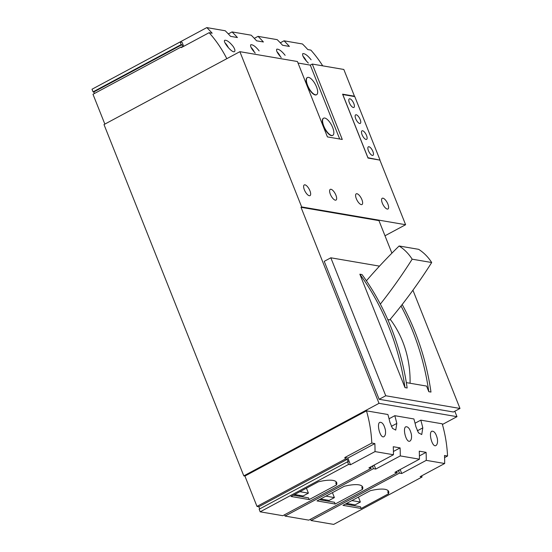 <?xml version="1.0" encoding="UTF-8"?>
<svg xmlns="http://www.w3.org/2000/svg" width="552" height="552" viewBox="0 0 552 552"><rect width="100%" height="100%" fill="white"/><g stroke="black" fill="none" stroke-linecap="round" stroke-linejoin="round"><path stroke-width="0.83" d="M233.151 46.43C229.735 42.166 226.962 40.11 224.823 40.255C222.235 41.138 231.978 53.302 234.455 51.626C235.373 50.887 234.938 49.156 233.151 46.43M225.043 42.918A7.293 2.788 -118.2 0 1 228.397 47.734M259.136 50.874C255.721 46.609 252.947 44.553 250.808 44.705C249.98 46.12 251.45 48.914 255.217 53.089M251.036 47.368A7.293 2.788 -118.2 0 1 254.382 52.185M285.122 55.324C281.706 51.06 278.933 48.997 276.8 49.149C275.972 50.563 277.442 53.358 281.209 57.532M277.021 51.812A7.293 2.788 -118.2 0 1 280.368 56.628M311.107 59.768C307.699 55.504 304.918 53.447 302.786 53.599C302.034 55.441 303.876 58.595 308.327 63.066M303.007 56.263A7.293 2.788 -118.2 0 1 306.36 61.079M183.678 46.34L182.07 42.304L180.138 41.973L92.011 89.238L93.053 91.853L93.799 91.984L94.406 93.516M322.72 65.847A129.63 114.775 -80.3 0 0 310.845 50.101L307.802 49.576A129.63 114.775 -80.3 0 0 302.427 43.967L284.018 40.813A129.63 114.775 99.7 0 1 289.386 46.43L282.555 45.257A129.63 114.775 -80.3 0 0 277.187 39.647L258.032 36.37A129.63 114.775 99.7 0 1 263.401 41.98L256.57 40.813A129.63 114.775 -80.3 0 0 251.201 35.197L232.04 31.919A129.63 114.775 99.7 0 1 237.415 37.536L230.584 36.363A129.63 114.775 -80.3 0 0 225.209 30.753L206.8 27.6A129.63 114.775 99.7 0 1 212.168 33.217L209.125 32.692A129.63 114.775 99.7 0 1 226.817 58.678M447.548 456.007L444.505 455.49A129.63 114.775 -80.3 0 1 444.664 463.507L426.254 460.354A129.63 114.775 99.7 0 0 426.089 452.336L419.258 451.17A129.63 114.775 -80.3 0 1 419.423 459.188L400.262 455.911A129.63 114.775 99.7 0 0 400.103 447.893L393.272 446.72A129.63 114.775 -80.3 0 1 393.438 454.738L375.022 451.591A129.63 114.775 99.7 0 0 374.856 443.573L371.813 443.049A129.63 114.775 99.7 0 0 366.48 410.847L387.897 414.511A129.63 114.775 99.7 0 1 389.898 422.245L392.486 428.38L395.756 430.084L396.805 423.432A129.63 114.775 -80.3 0 0 394.804 415.69L413.89 418.954A129.63 114.775 99.7 0 1 415.884 426.696L418.471 432.823L421.742 434.534L422.791 427.876A129.63 114.775 -80.3 0 0 420.79 420.141L442.214 423.805A129.63 114.775 -80.3 0 1 447.548 456.007L444.588 457.594M437.377 438.861C436.059 433.451 434.196 430.912 431.795 431.229C428.317 432.678 432.306 447.838 435.942 445.54C437.343 444.532 437.819 442.311 437.377 438.861M411.385 434.41C410.074 429.007 408.211 426.461 405.81 426.779C402.332 428.228 406.32 443.387 409.957 441.089C411.35 440.089 411.833 437.86 411.385 434.41M385.399 429.967C384.082 424.557 382.226 422.018 379.817 422.335C376.347 423.784 380.335 438.943 383.971 436.646C385.365 435.638 385.841 433.417 385.399 429.967M152.656 56.711L206.8 27.6M304.359 189.805A6.079 2.325 61.8 0 0 310.017 195.636A6.079 2.325 61.8 0 0 309.189 189.177A6.079 2.325 61.8 0 0 304.269 184.927A6.079 2.325 61.8 0 0 304.359 189.805M330.344 194.249A6.079 2.325 61.8 0 0 336.002 200.079A6.079 2.325 61.8 0 0 335.181 193.628A6.079 2.325 61.8 0 0 330.255 189.37A6.079 2.325 61.8 0 0 330.344 194.249M356.33 198.699A6.079 2.325 61.8 0 0 361.988 204.53A6.079 2.325 61.8 0 0 361.167 198.071A6.079 2.325 61.8 0 0 356.247 193.821A6.079 2.325 61.8 0 0 356.33 198.699M382.322 203.143A6.079 2.325 61.8 0 0 387.98 208.973A6.079 2.325 61.8 0 0 387.152 202.522A6.079 2.325 61.8 0 0 382.232 198.265A6.079 2.325 61.8 0 0 382.322 203.143M368.018 158.065L342.585 94.171L354.467 96.207L343.827 69.462L312.266 64.06L342.274 139.456L327.419 136.91L297.418 61.52L239.878 51.674L301.661 206.931L405.61 224.719L379.893 160.101L368.018 158.065M354.467 96.207L353.991 96.462M405.61 224.719L384.992 235.78M323.493 118.266A9.722 3.719 61.8 0 0 323.362 118.335A9.722 3.719 61.8 0 0 323.5 126.139A9.722 3.719 61.8 0 0 332.552 135.468A9.722 3.719 61.8 0 0 332.677 135.392M323.762 125.994A9.722 3.719 61.8 0 0 332.815 135.33A9.722 3.719 61.8 0 0 331.497 125A9.722 3.719 61.8 0 0 323.624 118.19A9.722 3.719 61.8 0 0 323.762 125.994M307.312 77.611A9.722 3.719 61.8 0 0 307.181 77.673A9.722 3.719 61.8 0 0 307.319 85.477A9.722 3.719 61.8 0 0 316.372 94.806A9.722 3.719 61.8 0 0 316.496 94.73M307.581 85.339A9.722 3.719 61.8 0 0 316.634 94.668A9.722 3.719 61.8 0 0 315.316 84.339A9.722 3.719 61.8 0 0 307.443 77.528A9.722 3.719 61.8 0 0 307.581 85.339M312.266 64.06L310.293 65.122L298.018 63.025M239.878 51.674L103.997 124.559L243.798 475.865L244.909 476.052L256.984 506.405L258.84 506.722L259.709 508.903M385.738 395.756L330.834 257.798L324.238 261.337L379.141 399.289L385.738 395.756L459.988 408.459L412.924 290.207M330.834 257.798L379.5 266.126M366.597 280.588L366.204 280.519M406.334 382.612L426.565 386.076L428.8 391.692L430.974 392.058A251.16 222.373 -80.3 0 0 402.187 304.511M404.982 387.614L407.155 387.987A251.16 222.373 -80.3 0 0 362.022 274.565L359.849 274.199L404.982 387.614A251.16 222.373 -80.3 0 0 359.849 274.199M428.8 391.692A251.16 222.373 -80.3 0 0 401.021 306.001M284.018 40.813L280.299 42.808M258.032 36.37L254.313 38.357M232.04 31.919L228.328 33.913M371.813 443.049L344.8 457.539L345.373 458.995L256.984 506.405M366.48 410.847L244.909 476.052M375.022 451.591L350.499 464.743L347.843 458.063L374.856 443.573M393.438 454.738L368.915 467.889L371.213 468.289L282.824 515.699L260.178 511.821L259.143 509.206L347.532 461.796L348.567 464.411L350.499 464.743M400.262 455.911L375.746 469.062L374.159 465.081M400.103 447.893L393.424 451.474M419.423 459.188L394.901 472.339L397.205 472.733L308.816 520.143L285.053 516.079L284.535 514.781M426.254 460.354L401.732 473.506L400.145 469.524M426.089 452.336L419.41 455.917M444.664 463.507L420.148 476.659L422.073 476.99L333.684 524.4L311.038 520.522L310.521 519.225M182.112 47.182L181.104 47.01L92.984 94.275L104.852 124.096M209.125 32.692L181.339 47.596L181.104 47.01M301.661 206.931L301.006 207.29L379.017 403.333L243.798 475.865M344.8 457.539L347.843 458.063M336.52 484.925A32.409 8.556 158.3 0 0 336.679 482.572A32.409 8.556 158.3 0 0 318.325 481.813L291.007 496.469L309.196 499.581L336.52 484.925L335.823 483.186A32.409 8.556 158.3 0 0 336.147 481.779M348.567 464.411L260.178 511.821M362.505 489.376A32.409 8.556 158.3 0 0 362.664 487.023A32.409 8.556 158.3 0 0 344.317 486.264L316.993 500.912L335.181 504.031L362.505 489.376L361.808 487.63A32.409 8.556 158.3 0 0 362.133 486.222M372.966 465.722L373.145 466.178L372.4 466.054L373.442 468.669L375.746 469.062M373.442 468.669L285.053 516.079M388.491 493.819A32.409 8.556 158.3 0 0 388.649 491.466A32.409 8.556 158.3 0 0 370.302 490.707L342.978 505.363L361.174 508.475L388.491 493.819L387.801 492.08A32.409 8.556 158.3 0 0 388.125 490.673M398.951 470.166L399.13 470.628L398.392 470.497L399.427 473.112L401.732 473.506M399.427 473.112L311.038 520.522M394.804 415.69L389.063 418.775M420.79 420.141L415.049 423.218M379.017 403.333L456.98 416.67L442.407 424.488M456.98 416.67L454.813 411.233M391.906 253.154L378.962 220.627L301.006 207.29M180.138 41.973L181.18 44.588L93.053 91.853M181.18 44.588L181.925 44.712L93.799 91.984M181.925 44.712L182.767 46.83M422.073 476.99L421.631 475.865M397.205 472.733L396.667 471.394L398.392 470.497M371.213 468.289L370.682 466.944M372.4 466.054L370.696 466.971M345.373 458.995L347.229 459.312L348.271 461.921L347.532 461.796M347.229 459.312L258.84 506.722M379.141 399.289L453.392 411.999L459.988 408.459M410.074 383.247A99.505 88.099 -80.3 0 0 390.236 319.304M387.759 319.553L389.746 319.891A506.184 448.162 -80.3 0 0 431.692 262.524A48.61 43.042 -80.3 0 0 418.657 249.332L399.13 245.992A534.66 473.374 -80.3 0 0 366.404 280.809M380.342 304.124A506.184 448.162 -80.3 0 0 412.165 259.185L431.692 262.524M412.165 259.185A48.61 43.042 -80.3 0 0 399.13 245.992M339.694 139.014L310.293 65.122M379.921 159.769L354.784 96.6L342.806 94.551L367.942 157.72L379.445 160.025M368.439 150.696A4.864 1.863 61.8 0 0 372.966 155.36A4.864 1.863 61.8 0 0 372.303 150.199A4.864 1.863 61.8 0 0 368.37 146.797A4.864 1.863 61.8 0 0 368.439 150.696M362.077 134.722A4.864 1.863 61.8 0 0 366.604 139.387A4.864 1.863 61.8 0 0 365.948 134.226A4.864 1.863 61.8 0 0 362.008 130.824A4.864 1.863 61.8 0 0 362.077 134.722M355.723 118.749A4.864 1.863 61.8 0 0 360.249 123.413A4.864 1.863 61.8 0 0 359.593 118.252A4.864 1.863 61.8 0 0 355.654 114.844A4.864 1.863 61.8 0 0 355.723 118.749M349.368 102.775A4.864 1.863 61.8 0 0 353.894 107.44A4.864 1.863 61.8 0 0 353.232 102.279A4.864 1.863 61.8 0 0 349.299 98.87A4.864 1.863 61.8 0 0 349.368 102.775M299.343 495.33L299.743 496.338M293.298 495.241L308.506 497.842L309.196 499.581M325.328 499.774L325.728 500.788M319.291 499.684L334.491 502.286L335.181 504.031M351.313 504.224L351.721 505.232M345.276 504.135L360.477 506.736L361.174 508.475M346.608 503.417L355.102 504.873L360.373 502.037L358.407 497.09M351.886 500.588L360.373 502.037M320.622 498.967L329.109 500.422L334.388 497.593L332.421 492.639M325.901 496.138L334.388 497.593M294.637 494.523L303.124 495.979L308.402 493.143L306.429 488.196M299.908 491.694L308.402 493.143M422.791 427.876L417.305 430.822M396.805 423.432L391.313 426.372"/></g></svg>
